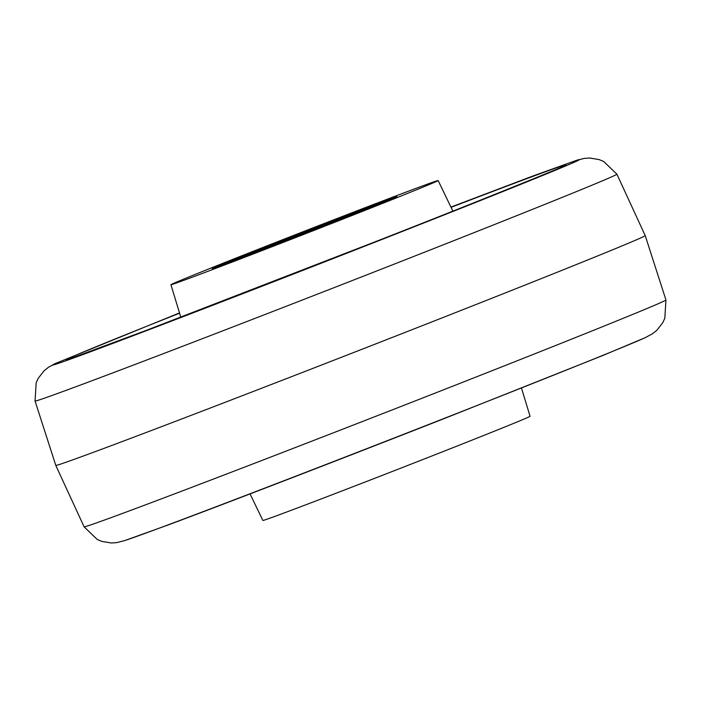 <?xml version="1.0" encoding="UTF-8"?>
<svg xmlns="http://www.w3.org/2000/svg" width="701" height="701" viewBox="0 0 701 701"><rect width="100%" height="100%" fill="white"/><g stroke="black" fill="none" stroke-linecap="round" stroke-linejoin="round"><path stroke-width="1.05" d="M35.05 401.025L55.791 465.403A316.317 3.032 -21.3 0 0 416.306 328.015A316.317 3.032 -21.3 0 0 645.209 235.597L616.898 174.172A312.252 2.997 158.7 0 1 390.939 265.407A312.252 2.997 158.7 0 1 35.05 401.025L36.172 382.79L38.248 378.277L44.154 370.706L48.5 367.245L55.747 363.363A282.853 2.716 158.7 0 0 374.956 242.204A282.853 2.716 158.7 0 0 576.169 160.459L532.813 176.047L450.927 207.084M250.073 493.916L262.857 520.466A143.398 1.376 -21.3 0 0 426.287 458.182A143.398 1.376 -21.3 0 0 530.061 416.289L521.491 388.091M274.713 242.818A143.398 1.376 158.7 0 1 438.143 180.534A143.398 1.376 158.7 0 1 334.377 222.436A143.398 1.376 158.7 0 1 170.939 284.711A143.398 1.376 158.7 0 1 274.713 242.818M392.867 197.892A99.113 0.946 158.7 0 1 394.549 197.305A99.113 0.946 158.7 0 1 396.88 196.622A99.113 0.946 158.7 0 1 315.082 229.525A99.113 0.946 158.7 0 1 214.532 267.94A99.113 0.946 158.7 0 1 212.201 268.623A99.113 0.946 158.7 0 1 216.013 266.844M250.599 253.289A59.252 0.57 -21.3 0 0 249.258 253.955A59.252 0.57 -21.3 0 0 298.477 235.37A59.252 0.57 -21.3 0 0 358.325 211.562A59.252 0.57 -21.3 0 0 359.674 210.905A59.252 0.57 -21.3 0 0 310.455 229.481A59.252 0.57 -21.3 0 0 250.599 253.289M379.031 203.544A82.035 0.789 -21.3 0 0 380.888 202.633A82.035 0.789 -21.3 0 0 312.76 228.351A82.035 0.789 -21.3 0 0 229.902 261.307A82.035 0.789 -21.3 0 0 228.035 262.227A82.035 0.789 -21.3 0 0 296.173 236.5A82.035 0.789 -21.3 0 0 379.031 203.544M451.05 207.347A268.168 2.567 158.7 0 1 562.368 166.733C566.338 165.567 475.935 202.44 373.028 242.625L144.827 330.933L70.153 358.64A268.168 2.567 158.7 0 1 179.587 313.181M55.791 465.403L84.102 526.828A312.252 2.997 -21.3 0 0 439.983 391.202A312.252 2.997 -21.3 0 0 665.95 299.975L664.828 318.21L662.752 322.723L656.846 330.294L652.5 333.755L645.253 337.637L603.351 355.284L442.48 419.259C339.731 459.584 225.389 503.651 168.187 524.953L124.831 540.541A282.853 2.716 -21.3 0 0 443.733 418.593A282.853 2.716 -21.3 0 0 645.253 337.637M262.297 248.759A46.389 0.447 -21.3 0 0 294.981 236.588A46.389 0.447 -21.3 0 0 346.636 216.092A46.389 0.447 -21.3 0 0 313.952 228.263A46.389 0.447 -21.3 0 0 262.297 248.759M218.204 265.837A94.898 0.911 -21.3 0 0 285.07 240.942A94.898 0.911 -21.3 0 0 390.72 199.014A94.898 0.911 -21.3 0 0 323.862 223.908A94.898 0.911 -21.3 0 0 218.204 265.837M616.898 174.172L603.736 161.502L599.153 159.591L589.672 158.014L584.135 158.408L576.169 160.459M562.368 166.733L563.516 166.207M645.209 235.597L665.95 299.975M84.102 526.828L97.264 539.498L101.847 541.409L111.328 542.986L116.865 542.592L124.831 540.541M179.509 312.909L55.747 363.363M70.153 358.64L68.803 359.07M438.143 180.534L452.872 211.132M170.939 284.711L180.805 317.202M347.021 215.926L261.972 249.083M249.451 254.454L249.258 253.955M359.867 211.413L359.674 210.905M214.48 267.957L230.191 260.851L303.752 231.724L378.794 202.922L394.751 197.673"/></g></svg>
